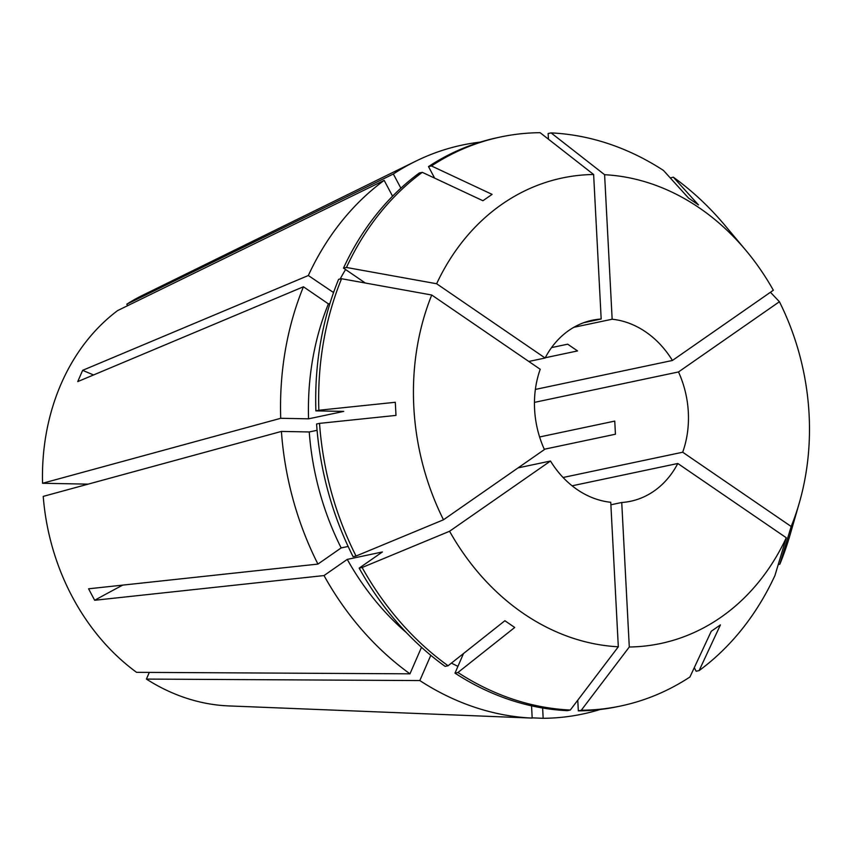 <?xml version="1.0" encoding="UTF-8"?>
<svg xmlns="http://www.w3.org/2000/svg" width="851" height="851" viewBox="0 0 851 851"><rect width="100%" height="100%" fill="white"/><g stroke="black" fill="none" stroke-linecap="round" stroke-linejoin="round"><path stroke-width="1.28" d="M518.089 467.869L550.501 461.029A92.525 76.25 -101.9 0 0 577.18 489.57A92.525 76.25 -101.9 0 0 610.752 502.281L618.315 646.792A237.897 196.06 -101.9 0 1 523.333 613.433A237.897 196.06 -101.9 0 1 449.573 531.258L362.132 567.5L359.175 568.128L382.407 551.969L347.251 559.394L324.008 575.563L94.663 600.274L88.578 588.796L317.934 564.085A290.787 239.642 -101.9 0 1 281.415 431.425L309.243 431.957L317.083 430.308M359.175 568.128A290.776 239.642 -101.9 0 0 445.126 666.386L448.083 665.759L504.877 620.73L514.727 627.474L457.944 672.503A290.776 239.642 -101.9 0 0 570.298 710.032L567.34 710.659A290.776 239.642 -101.9 0 1 454.987 673.13L457.944 672.503M618.315 646.792L570.298 710.032M573.797 327.316L612.156 319.221A92.525 76.25 -101.9 0 1 645.728 331.933A92.525 76.25 -101.9 0 1 672.418 360.473L535.375 389.428M563.075 477.485L682.693 452.221A92.525 76.25 -101.9 0 0 678.502 371.951L534.449 402.374M610.89 504.792L621.741 502.494A92.525 76.25 -101.9 0 0 630.58 501.271A92.525 76.25 -101.9 0 0 677.8 463.487L572.106 485.804M544.278 449.254L615.433 434.223L614.752 421.096L539.598 436.967M545.257 357.75L577.542 350.931L567.681 344.187L551.544 347.591M127.607 305.711L126.81 304.201A214.25 176.572 -101.9 0 1 142.138 295.531L415.809 161.158A290.787 239.642 -101.9 0 1 480.272 142.096M126.81 304.201L393.343 174.008A290.787 239.642 -101.9 0 1 415.809 161.158M88.121 484.145L42.55 483.272A214.25 176.572 -101.9 0 1 117.64 310.572L384.173 180.38L392.566 196.198M42.55 483.272L280.724 418.298A290.787 239.642 -101.9 0 1 303.435 286.776L77.749 381.599L82.643 370.334A387.705 143.489 -156.5 0 0 93.567 374.951M333.56 292.563L308.328 275.522L82.643 370.334M308.328 275.522A290.787 239.642 -101.9 0 1 384.173 180.38M324.008 575.563A290.787 239.642 -101.9 0 0 409.969 673.822L136.554 672.333A214.25 176.572 -101.9 0 1 43.231 496.388L281.415 431.425M254.757 706.947L228.823 705.926A214.25 176.572 -101.9 0 1 146.404 679.087L419.82 680.566L430.797 655.323M600.115 709.511A290.787 239.642 -101.9 0 1 543.161 718.308L532.173 717.861M252.492 706.873L532.183 718.095A290.787 239.642 -101.9 0 1 419.82 680.566M356.048 556.033A290.776 239.642 -101.9 0 1 319.529 423.373L316.572 424A290.776 239.642 -101.9 0 0 353.091 556.66L356.048 556.033L443.488 519.78L544.417 449.551A92.525 76.25 -101.9 0 1 540.215 369.281L431.734 295.01L341.559 278.734L338.592 279.351A290.776 239.642 -101.9 0 0 315.891 410.873L318.848 410.246A290.776 239.642 -101.9 0 1 341.559 278.734M583.754 322.689L601.178 319.008A92.525 76.25 -101.9 0 0 592.339 320.231A92.525 76.25 -101.9 0 0 545.119 358.016L528.801 361.462M149.308 672.407L146.404 679.087M348.144 546.448L341.166 547.916L317.934 564.085M341.166 547.916A257.3 212.048 -101.9 0 1 309.243 431.957M531.545 705.841L532.183 718.095M457.944 666.333A257.3 212.048 -101.9 0 1 451.413 663.12M463.497 653.536L454.987 673.13M694.278 667.695L696.15 671.237L699.107 670.609L720.425 624.889L711.255 631.272L689.938 676.981A290.776 239.642 -101.9 0 1 620.794 705.979A290.776 239.642 -101.9 0 1 581.286 710.245L578.318 710.872L577.765 700.203M612.156 319.221L604.604 174.71L551.097 132.905L548.14 133.533L548.438 139.192M677.8 463.487L786.281 537.758L774.953 575.478A290.776 239.642 -101.9 0 1 699.107 670.609M551.097 132.905A290.776 239.642 -101.9 0 1 663.461 170.434L688.619 198.155L698.469 204.9L673.311 177.178A290.776 239.642 -101.9 0 1 725.063 225.526L745.933 250.439A237.897 196.06 -101.9 0 1 773.346 290.244L672.418 360.473M604.604 174.71A237.897 196.06 -101.9 0 1 745.933 250.439M333.305 292.616A257.3 212.048 -101.9 0 1 334.315 290.446M340.134 279.032A257.3 212.048 -101.9 0 1 345.58 269.522M545.119 358.016L436.637 283.745L346.453 267.469L343.496 268.097L365.281 283.011M343.496 268.097A290.776 239.642 -101.9 0 1 419.341 172.966L422.298 172.338L482.921 200.74L492.091 194.368L431.457 165.956A290.776 239.642 -101.9 0 1 500.611 136.968A290.776 239.642 -101.9 0 1 540.119 132.692L593.626 174.498A237.897 196.06 -101.9 0 0 436.637 283.745M346.453 267.469A290.776 239.642 -101.9 0 1 422.298 172.338M678.502 371.951L779.42 301.722L770.442 292.265M779.42 301.722A237.897 196.06 -101.9 0 1 799.28 502.994A237.897 196.06 -101.9 0 1 791.175 526.492L779.846 564.213L778.229 564.553M799.28 502.994L790.271 534.215A290.776 239.642 -101.9 0 1 779.846 564.213M280.724 418.298L308.551 418.83A257.3 212.048 -101.9 0 1 328.401 303.871L303.435 286.776M409.969 673.822L421.5 647.292M406.64 632.846A257.3 212.048 -101.9 0 1 347.251 559.394M542.63 708.011L543.161 718.308M308.551 418.83L343.719 411.405L315.891 410.873M329.911 303.552L328.401 303.871M620.794 705.979L617.837 706.596A290.776 239.642 -101.9 0 1 578.318 710.872M670.29 177.955L673.311 177.178M448.083 665.759A290.776 239.642 -101.9 0 1 362.132 567.5M318.848 410.246L395.3 402.278L395.981 415.405L319.529 423.373M443.488 519.78A237.897 196.06 -101.9 0 1 431.734 295.01M786.281 537.758A237.897 196.06 -101.9 0 1 629.293 647.005L581.286 710.245M550.501 461.029L449.573 531.258M621.741 502.494L629.293 647.005M682.693 452.221L791.175 526.492M393.343 174.008L400.864 188.177M434.616 178.104L428.5 166.583A290.776 239.642 -101.9 0 1 497.654 137.596L500.611 136.968M428.5 166.583L431.457 165.956M601.178 319.008L593.626 174.498M94.663 600.274A387.705 72.218 152.1 0 1 122.693 585.126"/></g></svg>
